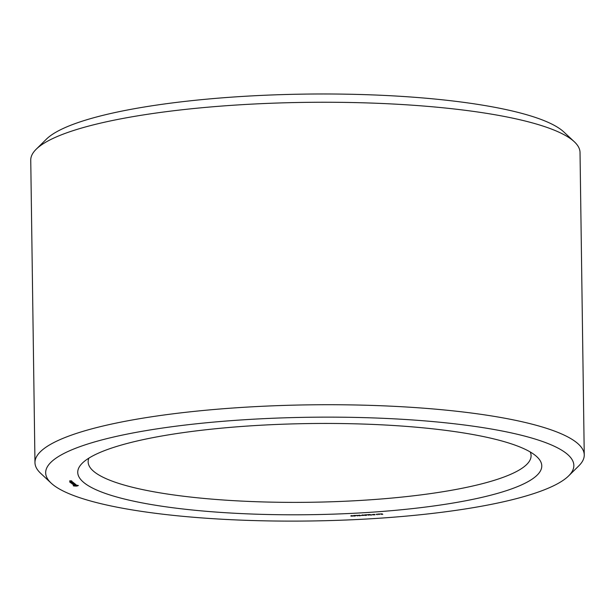 <?xml version="1.0" encoding="UTF-8"?>
<svg xmlns="http://www.w3.org/2000/svg" width="615" height="615" viewBox="0 0 615 615"><rect width="100%" height="100%" fill="white"/><g stroke="black" fill="none" stroke-linecap="round" stroke-linejoin="round"><path stroke-width="0.92" d="M568.644 475.895L578.838 465.824A274.667 53.935 179.2 0 0 584.25 454.946L580.03 152.482A274.667 53.935 179.2 0 0 574.31 141.758L563.84 131.971A264.119 51.868 179.2 0 0 304.517 94.11A264.119 51.868 179.2 0 0 46.356 139.198L36.162 149.268A274.667 53.935 179.2 0 0 30.75 160.154L34.97 462.618A274.667 53.935 179.2 0 0 40.69 473.342L51.16 483.121A264.119 51.868 179.2 0 0 372.39 518.676A264.119 51.868 179.2 0 0 568.644 475.895A264.119 51.868 179.2 0 0 309.03 417.262A264.119 51.868 179.2 0 0 51.16 483.121M574.31 141.758A274.667 53.935 179.2 0 0 304.633 102.382A274.667 53.935 179.2 0 0 36.162 149.268M88.914 458.113A221.492 43.496 179.2 0 0 88.145 461.873A221.492 43.496 179.2 0 0 362.135 500.333A221.492 43.496 179.2 0 0 531.083 455.692A221.492 43.496 179.2 0 0 530.207 451.956M584.25 454.946A274.667 53.935 179.2 0 0 308.861 404.855A274.667 53.935 179.2 0 0 34.97 462.618M364.78 512.656A232.04 45.564 179.2 0 0 536.941 456.822A232.04 45.564 179.2 0 0 309.122 423.558A232.04 45.564 179.2 0 0 82.318 463.172A232.04 45.564 179.2 0 0 364.78 512.656M69.756 481.007L71.747 480.884L69.749 480.784M70.095 481.268L71.655 481.176L70.095 481.268M71.609 481.268L70.233 481.384L71.609 481.268M69.641 481.976L72.831 482.106L69.641 481.976M71.709 481.668L72.239 481.637L71.709 481.668M70.256 482.468L73.07 482.298L70.256 482.468M70.456 482.621L73.646 482.752L70.456 482.621M73.062 483.221L71.801 483.559L74.423 483.367L71.832 483.098L73.877 482.936L71.071 483.106L73.062 483.152M72.209 484.013L75.015 483.836L72.201 483.744M73.147 484.489L75.422 484.159L72.501 484.113L73.147 484.489M73.838 484.966L76.083 484.682L73.838 484.881M73.608 485.95L76.383 486.119L78.374 485.566L76.091 485.112L73.17 485.596L73.608 485.95L73.6 485.527M350.996 516.116L353.248 516.023L350.796 515.862L351.726 515.593L353.671 515.985L350.996 516.116M354.509 516.131L353.702 515.493L356.4 515.524L354.509 516.131L355.87 515.647L355.562 515.385M357.538 515.939L356.731 515.301L359.583 515.685L358.929 515.17L359.352 515.139L360.159 515.777L357.53 515.57M360.452 515.539L361.582 515.47L360.444 515.455M362.02 515.447L364.272 515.355L361.812 515.186L362.742 514.916L364.687 515.309L362.02 515.447M365.525 515.455L364.718 514.817L367.416 514.847L365.971 515.424L365.518 515.062M368.608 515.262L367.801 514.624L369.984 514.517L371.352 515.093L368.6 514.878M371.468 514.863L372.598 514.793L371.46 514.778M372.752 514.486L375.112 514.755L373.351 514.886L372.836 514.417M376.28 514.317L377.272 514.732L376.28 514.125M377.595 514.048L379.924 513.979L378.832 514.632L379.478 514.017L377.595 514.048M380.493 514.025L382.146 513.817L380.954 514.155L382.799 514.34L380.593 513.94M74.653 484.92L74.646 484.482M74.169 485.958L74.161 485.35M75.107 486.058L74.484 485.197M77.252 486.027L77.236 485.289M77.329 485.919L77.321 485.296M77.552 485.819L77.544 485.304M77.897 485.727L77.897 485.304M359.66 515.808L359.652 515.378M69.879 480.838L70.479 480.93L69.872 480.776M70.579 481.399L71.678 481.453L70.579 481.33M74.484 485.604L74.653 485.181M74.992 485.435L75.453 485.12M75.46 485.381L75.968 485.112M75.968 485.373L76.429 485.204M76.798 485.466L75.092 485.85M355.562 515.47L354.24 515.455M366.578 514.793L365.264 514.863L366.578 514.709M368.347 514.67L370.199 514.67L368.347 514.594M374.251 514.855L374.681 514.77L374.258 514.394L373.205 514.455L374.251 514.855M374.681 514.77L374.612 514.34M382.015 514.378L381.169 514.286L382.015 514.378"/></g></svg>
